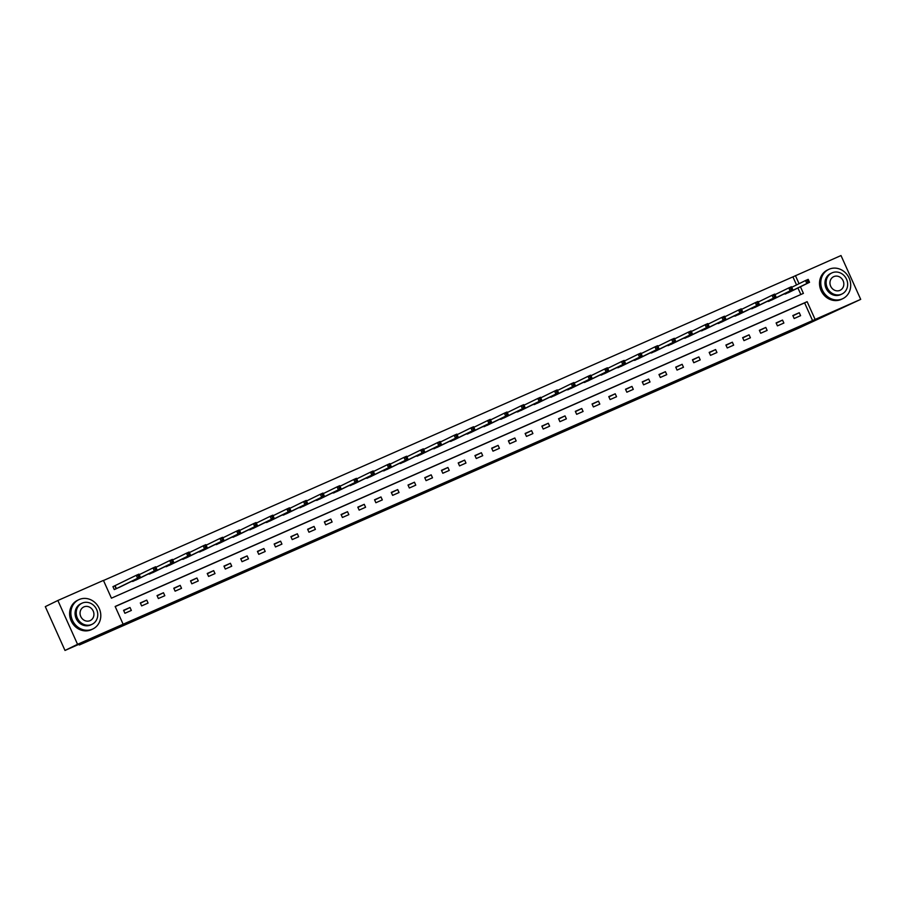 <?xml version="1.0" encoding="UTF-8"?>
<svg xmlns="http://www.w3.org/2000/svg" width="906" height="906" viewBox="0 0 906 906"><rect width="100%" height="100%" fill="white"/><g stroke="black" fill="none" stroke-linecap="round" stroke-linejoin="round"><path stroke-width="1.36" d="M465.378 474.518L487.485 464.325L465.378 474.518M420.577 494.087L440.056 485.208L420.577 494.087M796.544 284.937L792.92 276.862L841.006 255.549L860.7 299.365L798.605 328.199L79.366 644.981L96.953 636.374L64.994 650.451L77.554 644.302L57.859 600.485L103.443 580.406L111.427 598.175L803.407 293.385L800.44 286.772M860.7 299.365L815.117 319.444L807.133 301.675L115.153 606.465L123.125 624.223L77.554 644.302M123.125 624.223L815.117 319.444M449.285 481.596L472.796 470.792L449.285 481.596M445.899 483.113L432.808 488.866L445.877 483.057M79.049 644.257L79.366 644.981M812.603 320.667L804.619 302.91L115.198 606.567M799.262 312.717L792.829 315.548L794.166 318.516L800.598 315.673L799.262 312.717L792.943 315.809M782.535 320.09L776.102 322.921L777.427 325.877L783.871 323.046L782.535 320.09L776.216 323.182M765.808 327.451L759.364 330.294L760.7 333.249L767.133 330.418L765.808 327.451L759.488 330.543M749.069 334.824L742.637 337.655L743.973 340.622L750.406 337.779L749.069 334.824L742.75 337.915M732.342 342.196L725.91 345.027L727.235 347.983L733.667 345.152L732.342 342.196L726.023 345.288M715.615 349.557L709.172 352.4L710.508 355.356L716.94 352.525L715.615 349.557L709.296 352.661M698.877 356.93L692.444 359.761L693.77 362.728L700.213 359.897L698.877 356.93L692.558 360.022M682.15 364.303L675.717 367.134L677.042 370.09L683.475 367.258L682.15 364.303L675.831 367.394M665.412 371.675L658.979 374.506L660.315 377.462L666.748 374.631L665.412 371.675L659.092 374.767M648.685 379.036L642.252 381.868L643.577 384.835L650.021 382.004L648.685 379.036L642.365 382.128M631.958 386.409L625.514 389.24L626.85 392.207L633.283 389.365L631.958 386.409L625.638 389.501M615.219 393.782L608.787 396.613L610.123 399.569L616.556 396.737L615.219 393.782L608.9 396.873M598.492 401.143L592.06 403.985L593.385 406.941L599.817 404.11L598.492 401.143L592.173 404.235M581.765 408.515L575.321 411.347L576.658 414.314L583.09 411.471L581.765 408.515L575.446 411.607M565.027 415.888L558.594 418.719L559.919 421.675L566.363 418.844L565.027 415.888L558.708 418.98M548.3 423.249L541.867 426.092L543.192 429.048L549.625 426.216L548.3 423.249L541.981 426.352M531.562 430.622L525.129 433.453L526.465 436.42L532.898 433.589L531.562 430.622L525.242 433.714M514.835 437.994L508.402 440.826L509.727 443.781L516.171 440.95L514.835 437.994L508.515 441.086M498.107 445.367L491.664 448.198L493 451.154L499.433 448.323L498.107 445.367L491.788 448.459M481.369 452.728L474.937 455.559L476.273 458.527L482.705 455.695L481.369 452.728L475.05 455.82M464.642 460.101L458.21 462.932L459.535 465.899L465.967 463.057L464.642 460.101L458.323 463.193M447.915 467.473L441.471 470.305L442.808 473.26L449.24 470.429L447.915 467.473L441.596 470.565M431.177 474.835L424.744 477.677L426.069 480.633L432.513 477.802L431.177 474.835L424.857 477.926M414.45 482.207L408.017 485.038L409.342 488.006L415.775 485.163L414.45 482.207L408.13 485.299M397.711 489.58L391.279 492.411L392.615 495.367L399.048 492.536L397.711 489.58L391.403 492.671M380.984 496.941L374.552 499.784L375.877 502.739L382.321 499.908L380.984 496.941L374.665 500.044M364.257 504.314L357.813 507.145L359.15 510.112L365.582 507.269L364.257 504.314L357.938 507.405M347.519 511.686L341.086 514.517L342.423 517.473L348.855 514.642L347.519 511.686L341.2 514.778M330.792 519.047L324.359 521.89L325.684 524.846L332.117 522.015L330.792 519.047L324.473 522.15M314.065 526.42L307.621 529.251L308.957 532.218L315.39 529.387L314.065 526.42L307.746 529.512M297.327 533.793L290.894 536.624L292.219 539.591L298.663 536.748L297.327 533.793L291.007 536.884M280.6 541.165L274.167 543.996L275.492 546.952L281.925 544.121L280.6 541.165L274.28 544.257M263.861 548.526L257.429 551.369L258.765 554.325L265.198 551.494L263.861 548.526L257.553 551.618M247.134 555.899L240.702 558.73L242.027 561.697L248.471 558.855L247.134 555.899L240.815 558.991M230.407 563.272L223.963 566.103L225.3 569.059L231.732 566.227L230.407 563.272L224.088 566.363M213.669 570.633L207.236 573.475L208.573 576.431L215.005 573.6L213.669 570.633L207.349 573.736M196.942 578.005L190.509 580.837L191.834 583.804L198.267 580.961L196.942 578.005L190.622 581.097M180.215 585.378L173.771 588.209L175.107 591.165L181.54 588.334L180.215 585.378L173.895 588.47M163.476 592.739L157.044 595.582L158.369 598.538L164.813 595.706L163.476 592.739L157.157 595.842M146.749 600.112L140.317 602.943L141.642 605.91L148.074 603.079L146.749 600.112L140.43 603.203M130.011 607.484L123.578 610.316L124.915 613.283L131.347 610.44L130.011 607.484L123.703 610.576M792.92 276.862L103.488 580.508M800.847 294.518L797.926 287.995M789.919 291.913L783.294 294.337M773.192 299.286L766.567 301.709M756.453 306.658L749.84 309.071M739.726 314.031L733.101 316.443M722.999 321.392L716.374 323.816M706.261 328.765L699.647 331.188M689.534 336.137L682.909 338.55M672.796 343.499L666.182 345.922M656.069 350.871L649.443 353.295M639.342 358.244L632.716 360.656M622.603 365.605L615.989 368.029M605.876 372.978L599.251 375.401M589.149 380.35L582.524 382.762M572.411 387.723L565.797 390.135M555.684 395.084L549.059 397.508M538.945 402.457L532.332 404.88M522.218 409.829L515.593 412.241M505.491 417.19L498.866 419.614M488.753 424.563L482.139 426.986M472.026 431.935L465.401 434.348M455.299 439.297L448.674 441.72M438.561 446.669L431.947 449.093M421.834 454.042L415.208 456.454M405.095 461.414L398.481 463.827M388.368 468.776L381.743 471.199M371.641 476.148L365.016 478.572M354.903 483.521L348.289 485.933M338.176 490.882L331.551 493.306M321.449 498.255L314.824 500.678M304.71 505.627L298.097 508.04M287.983 512.989L281.358 515.412M271.245 520.361L264.631 522.785M254.518 527.734L247.893 530.146M237.791 535.106L231.166 537.518M221.053 542.468L214.439 544.891M204.326 549.84L197.701 552.264M187.599 557.213L180.974 559.625M170.86 564.574L164.246 566.997M154.133 571.946L147.508 574.37M137.395 579.319L130.781 581.731M114.677 585.865L112.933 586.635L114.269 589.591L120.668 586.68M64.994 650.451L45.3 606.635L57.859 600.485M799.058 283.703L795.423 275.628M804.619 302.91L807.133 301.675M461.8 476.069L470.746 471.72L461.8 476.069M441.879 484.778L449.67 481.233L441.743 484.484M788.22 292.763L809.534 282.31L806.85 283.499L805.525 280.532L791.731 287.293M807.382 280.747L805.525 280.532L808.209 279.354L809.534 282.31L808.458 280.282L807.382 280.747L807.914 281.936L808.99 281.46M807.914 281.936L806.85 283.499L785.253 294.065M808.458 280.282L808.209 279.354M842.387 298.844A16.229 14.643 63.9 0 0 842.874 298.618A16.229 14.643 63.9 0 0 849.024 277.87A16.229 14.643 63.9 0 0 829.081 269.241A16.229 14.643 63.9 0 0 828.605 269.467A16.229 14.643 63.9 0 0 822.455 290.214A16.229 14.643 63.9 0 0 842.387 298.844M828.605 269.467L827.348 270.079A16.229 14.643 63.9 0 0 821.198 290.837A16.229 14.643 63.9 0 0 841.13 299.456A16.229 14.643 63.9 0 0 841.617 299.229L842.874 298.618M842.036 293.974L840.881 294.541A11.687 10.544 -116.1 0 1 840.53 294.699A11.687 10.544 -116.1 0 1 826.17 288.493A11.687 10.544 -116.1 0 1 830.598 273.544L831.753 272.978A11.687 10.544 63.9 0 0 827.325 287.927A11.687 10.544 63.9 0 0 841.685 294.133A11.687 10.544 63.9 0 0 842.036 293.974A11.687 10.544 63.9 0 0 846.453 279.037A11.687 10.544 63.9 0 0 832.104 272.819A11.687 10.544 63.9 0 0 831.753 272.978M833.803 276.613A7.531 6.795 63.9 0 0 833.577 276.715A7.531 6.795 63.9 0 0 830.734 286.341A7.531 6.795 63.9 0 0 839.975 290.35A7.531 6.795 63.9 0 0 840.202 290.237A7.531 6.795 63.9 0 0 843.056 280.611A7.531 6.795 63.9 0 0 833.803 276.613M92.491 629.138A16.229 14.643 63.9 0 0 92.967 628.911A16.229 14.643 63.9 0 0 99.116 608.164A16.229 14.643 63.9 0 0 79.184 599.534A16.229 14.643 63.9 0 0 78.697 599.761A16.229 14.643 63.9 0 0 72.548 620.508A16.229 14.643 63.9 0 0 92.491 629.138M78.697 599.761L77.44 600.372A16.229 14.643 63.9 0 0 71.291 621.12A16.229 14.643 63.9 0 0 91.234 629.749A16.229 14.643 63.9 0 0 91.71 629.523L92.967 628.911M92.129 624.268L90.974 624.823A11.687 10.544 -116.1 0 1 90.623 624.993A11.687 10.544 -116.1 0 1 76.274 618.775A11.687 10.544 -116.1 0 1 80.691 603.838L81.846 603.271A11.687 10.544 63.9 0 0 77.429 618.209A11.687 10.544 63.9 0 0 91.778 624.427A11.687 10.544 63.9 0 0 92.129 624.268A11.687 10.544 63.9 0 0 96.557 609.319A11.687 10.544 63.9 0 0 82.197 603.113A11.687 10.544 63.9 0 0 81.846 603.271M83.907 606.895A7.531 6.795 63.9 0 0 83.68 607.009A7.531 6.795 63.9 0 0 80.827 616.635A7.531 6.795 63.9 0 0 90.079 620.633A7.531 6.795 63.9 0 0 90.306 620.531A7.531 6.795 63.9 0 0 93.148 610.904A7.531 6.795 63.9 0 0 83.907 606.895M771.482 300.124L792.807 289.682L790.123 290.86L788.798 287.904L774.992 294.654M790.644 288.119L788.798 287.904L791.47 286.726L792.807 289.682L791.719 287.644L790.644 288.119L791.176 289.297L792.252 288.833M791.176 289.297L790.123 290.86L768.526 301.438M791.719 287.644L791.47 286.726M754.755 307.496L776.068 297.055L773.396 298.233L772.059 295.277L758.265 302.026M773.917 295.492L772.059 295.277L774.743 294.088L776.068 297.055L774.992 295.016L773.917 295.492L774.449 296.67L775.525 296.194M774.449 296.67L773.396 298.233L751.787 308.799M774.992 295.016L774.743 294.088M738.028 314.869L759.341 304.427L756.657 305.605L755.332 302.638L741.538 309.399M757.19 302.853L755.332 302.638L758.016 301.46L759.341 304.427L758.254 302.389L757.19 302.853L757.722 304.042L758.786 303.567M757.722 304.042L756.657 305.605L735.06 316.171M758.254 302.389L758.016 301.46M721.289 322.23L742.614 311.789L739.93 312.978L738.594 310.011L724.8 316.772M740.451 310.226L738.594 310.011L741.278 308.833L742.614 311.789L741.527 309.75L740.451 310.226L740.983 311.415L742.059 310.939M740.983 311.415L739.93 312.978L718.333 323.544M741.527 309.75L741.278 308.833M704.562 329.603L725.876 319.161L723.192 320.339L721.867 317.383L708.073 324.133M723.724 317.598L721.867 317.383L724.551 316.205L725.876 319.161L724.8 317.123L723.724 317.598L724.256 318.776L725.332 318.312M724.256 318.776L723.192 320.339L701.595 330.905M724.8 317.123L724.551 316.205M687.835 336.975L709.149 326.534L706.465 327.712L705.14 324.756L691.335 331.505M706.997 324.96L705.14 324.756L707.812 323.567L709.149 326.534L708.062 324.495L706.997 324.96L707.529 326.149L708.594 325.673M707.529 326.149L706.465 327.712L684.868 338.278M708.062 324.495L707.812 323.567M671.097 344.348L692.422 333.895L689.738 335.084L688.401 332.117L674.608 338.878M690.259 332.332L688.401 332.117L691.085 330.939L692.422 333.895L691.335 331.856L690.259 332.332L690.791 333.521L691.867 333.046M690.791 333.521L689.738 335.084L668.141 345.65M691.335 331.856L691.085 330.939M654.37 351.709L675.683 341.268L672.999 342.445L671.674 339.49L657.881 346.239M673.532 339.705L671.674 339.49L674.358 338.312L675.683 341.268L674.608 339.229L673.532 339.705L674.064 340.882L675.14 340.418M674.064 340.882L672.999 342.445L651.403 353.012M674.608 339.229L674.358 338.312M637.631 359.082L658.956 348.64L656.272 349.818L654.947 346.862L641.142 353.612M656.793 347.077L654.947 346.862L657.62 345.673L658.956 348.64L657.869 346.602L656.793 347.077L657.326 348.255L658.402 347.779M657.326 348.255L656.272 349.818L634.676 360.384M657.869 346.602L657.62 345.673M620.904 366.454L642.218 356.001L639.545 357.19L638.209 354.223L624.415 360.984M640.066 354.439L638.209 354.223L640.893 353.046L642.218 356.001L641.142 353.974L640.066 354.439L640.599 355.628L641.675 355.152M640.599 355.628L639.545 357.19L617.937 367.757M641.142 353.974L640.893 353.046M604.177 373.816L625.491 363.374L622.807 364.552L621.482 361.596L607.688 368.346M623.339 361.811L621.482 361.596L624.166 360.418L625.491 363.374L624.404 361.335L623.339 361.811L623.872 362.989L624.936 362.525M623.872 362.989L622.807 364.552L601.21 375.129M624.404 361.335L624.166 360.418M587.439 381.188L608.764 370.747L606.08 371.924L604.744 368.969L590.95 375.718M606.601 369.184L604.744 368.969L607.428 367.779L608.764 370.747L607.677 368.708L606.601 369.184L607.133 370.361L608.209 369.886M607.133 370.361L606.08 371.924L584.483 382.491M607.677 368.708L607.428 367.779M570.712 388.561L592.026 378.119L589.342 379.297L588.017 376.33L574.223 383.091M589.874 376.545L588.017 376.33L590.701 375.152L592.026 378.119L590.95 376.081L589.874 376.545L590.406 377.734L591.482 377.258M590.406 377.734L589.342 379.297L567.745 389.863M590.95 376.081L590.701 375.152M553.985 395.922L575.299 385.48L572.615 386.669L571.29 383.702L557.484 390.463M573.147 383.918L571.29 383.702L573.962 382.525L575.299 385.48L574.211 383.442L573.147 383.918L573.679 385.107L574.744 384.631M573.679 385.107L572.615 386.669L551.018 397.236M574.211 383.442L573.962 382.525M537.247 403.295L558.572 392.853L555.888 394.031L554.551 391.075L540.757 397.825M556.409 391.29L554.551 391.075L557.235 389.897L558.572 392.853L557.484 390.814L556.409 391.29L556.941 392.468L558.017 392.004M556.941 392.468L555.888 394.031L534.291 404.597M557.484 390.814L557.235 389.897M520.52 410.667L541.833 400.226L539.149 401.403L537.824 398.447L524.03 405.197M539.682 398.651L537.824 398.447L540.508 397.258L541.833 400.226L540.757 398.187L539.682 398.651L540.214 399.84L541.29 399.365M540.214 399.84L539.149 401.403L517.553 411.97M540.757 398.187L540.508 397.258M503.781 418.04L525.106 407.587L522.422 408.776L521.097 405.809L507.292 412.57M522.943 406.024L521.097 405.809L523.77 404.631L525.106 407.587L524.019 405.548L522.943 406.024L523.475 407.213L524.551 406.737M523.475 407.213L522.422 408.776L500.825 419.342M524.019 405.548L523.77 404.631M487.054 425.401L508.368 414.959L505.695 416.137L504.359 413.181L490.565 419.931M506.216 413.396L504.359 413.181L507.043 412.004L508.368 414.959L507.292 412.921L506.216 413.396L506.748 414.574L507.824 414.11M506.748 414.574L505.695 416.137L484.087 426.703M507.292 412.921L507.043 412.004M470.327 432.774L491.641 422.332L488.957 423.51L487.632 420.554L473.838 427.304M489.489 420.769L487.632 420.554L490.316 419.365L491.641 422.332L490.554 420.293L489.489 420.769L490.021 421.947L491.086 421.471M490.021 421.947L488.957 423.51L467.36 434.076M490.554 420.293L490.316 419.365M453.589 440.146L474.914 429.693L472.23 430.882L470.894 427.915L457.1 434.676M472.751 428.13L470.894 427.915L473.578 426.737L474.914 429.693L473.827 427.666L472.751 428.13L473.283 429.319L474.359 428.844M473.283 429.319L472.23 430.882L450.633 441.449M473.827 427.666L473.578 426.737M436.862 447.507L458.176 437.066L455.503 438.244L454.166 435.288L440.373 442.037M456.024 435.503L454.166 435.288L456.851 434.11L458.176 437.066L457.1 435.027L456.024 435.503L456.556 436.681L457.632 436.216M456.556 436.681L455.503 438.244L433.895 448.821M457.1 435.027L456.851 434.11M420.135 454.88L441.449 444.438L438.764 445.616L437.439 442.66L423.634 449.41M439.297 442.875L437.439 442.66L440.112 441.471L441.449 444.438L440.361 442.4L439.297 442.875L439.829 444.053L440.894 443.578M439.829 444.053L438.764 445.616L417.168 456.182M440.361 442.4L440.112 441.471M403.397 462.253L424.721 451.811L422.037 452.989L420.701 450.022L406.907 456.783M422.558 450.237L420.701 450.022L423.385 448.844L424.721 451.811L423.634 449.772L422.558 450.237L423.091 451.426L424.167 450.95M423.091 451.426L422.037 452.989L400.441 463.555M423.634 449.772L423.385 448.844M386.669 469.614L407.983 459.172L405.299 460.361L403.974 457.394L390.18 464.155M405.831 457.609L403.974 457.394L406.658 456.216L407.983 459.172L406.907 457.134L405.831 457.609L406.364 458.798L407.44 458.323M406.364 458.798L405.299 460.361L383.702 470.927M406.907 457.134L406.658 456.216M369.931 476.986L391.256 466.545L388.572 467.723L387.247 464.767L373.442 471.516M389.093 464.982L387.247 464.767L389.92 463.589L391.256 466.545L390.169 464.506L389.093 464.982L389.625 466.16L390.701 465.695M389.625 466.16L388.572 467.723L366.975 478.289M390.169 464.506L389.92 463.589M353.204 484.359L374.518 473.917L371.845 475.095L370.509 472.139L356.715 478.889M372.366 472.343L370.509 472.139L373.193 470.95L374.518 473.917L373.442 471.879L372.366 472.343L372.898 473.532L373.974 473.057M372.898 473.532L371.845 475.095L350.237 485.661M373.442 471.879L373.193 470.95M336.477 491.732L357.791 481.279L355.107 482.468L353.782 479.5L339.988 486.262M355.639 479.716L353.782 479.5L356.466 478.323L357.791 481.279L356.704 479.24L355.639 479.716L356.171 480.905L357.236 480.429M356.171 480.905L355.107 482.468L333.51 493.034M356.704 479.24L356.466 478.323M319.739 499.093L341.064 488.651L338.38 489.829L337.043 486.873L323.249 493.623M338.901 487.088L337.043 486.873L339.727 485.695L341.064 488.651L339.976 486.613L338.901 487.088L339.433 488.266L340.509 487.802M339.433 488.266L338.38 489.829L316.783 500.395M339.976 486.613L339.727 485.695M303.012 506.465L324.325 496.024L321.653 497.201L320.316 494.246L306.522 500.995M322.174 494.461L320.316 494.246L323 493.057L324.325 496.024L323.249 493.985L322.174 494.461L322.706 495.639L323.782 495.163M322.706 495.639L321.653 497.201L300.045 507.768M323.249 493.985L323 493.057M286.285 513.838L307.598 503.385L304.914 504.574L303.589 501.607L289.784 508.368M305.447 501.822L303.589 501.607L306.262 500.429L307.598 503.385L306.511 501.346L305.447 501.822L305.979 503.011L307.043 502.536M305.979 503.011L304.914 504.574L283.318 515.14M306.511 501.346L306.262 500.429M269.546 521.199L290.871 510.758L288.187 511.935L286.851 508.979L273.057 515.729M288.708 509.195L286.851 508.979L289.535 507.802L290.871 510.758L289.784 508.719L288.708 509.195L289.24 510.372L290.316 509.908M289.24 510.372L288.187 511.935L266.591 522.513M289.784 508.719L289.535 507.802M252.819 528.572L274.133 518.13L271.449 519.308L270.124 516.352L256.33 523.102M271.981 516.567L270.124 516.352L272.808 515.163L274.133 518.13L273.057 516.092L271.981 516.567L272.513 517.745L273.589 517.269M272.513 517.745L271.449 519.308L249.852 529.874M273.057 516.092L272.808 515.163M236.081 535.944L257.406 525.503L254.722 526.68L253.397 523.713L239.592 530.474M255.243 523.928L253.397 523.713L256.07 522.535L257.406 525.503L256.319 523.464L255.243 523.928L255.775 525.118L256.851 524.642M255.775 525.118L254.722 526.68L233.125 537.247M256.319 523.464L256.07 522.535M219.354 543.306L240.668 532.864L237.995 534.042L236.659 531.086L222.865 537.836M238.516 531.301L236.659 531.086L239.343 529.908L240.668 532.864L239.592 530.825L238.516 531.301L239.048 532.49L240.124 532.015M239.048 532.49L237.995 534.042L216.387 544.619M239.592 530.825L239.343 529.908M202.627 550.678L223.941 540.236L221.257 541.414L219.931 538.458L206.138 545.208M221.789 538.674L219.931 538.458L222.616 537.281L223.941 540.236L222.853 538.198L221.789 538.674L222.321 539.851L223.386 539.387M222.321 539.851L221.257 541.414L199.66 551.981M222.853 538.198L222.616 537.281M185.889 558.051L207.214 547.609L204.53 548.787L203.193 545.82L189.399 552.581M205.05 546.035L203.193 545.82L205.877 544.642L207.214 547.609L206.126 545.571L205.05 546.035L205.583 547.224L206.659 546.748M205.583 547.224L204.53 548.787L182.933 559.353M206.126 545.571L205.877 544.642M169.162 565.423L190.475 554.97L187.802 556.159L186.466 553.192L172.672 559.953M188.323 553.407L186.466 553.192L189.15 552.014L190.475 554.97L189.399 552.932L188.323 553.407L188.856 554.597L189.932 554.121M188.856 554.597L187.802 556.159L166.194 566.726M189.399 552.932L189.15 552.014M152.435 572.785L173.748 562.343L171.064 563.521L169.739 560.565L155.945 567.315M171.596 560.78L169.739 560.565L172.412 559.387L173.748 562.343L172.661 560.304L171.596 560.78L172.129 561.958L173.193 561.494M172.129 561.958L171.064 563.521L149.467 574.087M172.661 560.304L172.412 559.387M135.696 580.157L157.021 569.715L154.337 570.893L153.001 567.937L139.207 574.687M154.858 568.141L153.001 567.937L155.685 566.748L157.021 569.715L155.934 567.677L154.858 568.141L155.39 569.33L156.466 568.855M155.39 569.33L154.337 570.893L132.74 581.459M155.934 567.677L155.685 566.748M118.969 587.53L140.283 577.077L137.599 578.266L136.274 575.299L112.956 586.669M138.131 575.514L136.274 575.299L138.958 574.121L140.283 577.077L139.207 575.038L138.131 575.514L138.663 576.703L139.739 576.227M138.663 576.703L137.599 578.266L116.002 588.832M139.207 575.038L138.958 574.121M785.4 293.306L785.661 293.872M768.673 300.679L768.922 301.245M768.413 300.803L768.662 301.37M751.935 308.051L752.195 308.618M751.674 308.176L751.935 308.742M735.208 315.413L735.468 315.979M718.481 322.785L718.73 323.351M718.209 322.91L718.469 323.476M701.742 330.158L702.003 330.724M701.482 330.282L701.731 330.849M685.015 337.519L685.264 338.085M668.288 344.892L668.537 345.458M668.016 345.016L668.277 345.582M651.55 352.264L651.81 352.83M651.289 352.389L651.539 352.955M634.823 359.625L635.072 360.192M634.562 359.761L634.812 360.328M618.085 366.998L618.345 367.564M601.358 374.371L601.618 374.937M601.097 374.495L601.346 375.061M584.359 381.868L584.619 382.434M567.892 389.104L568.153 389.671M551.165 396.477L551.414 397.043M550.905 396.601L551.154 397.168M534.438 403.85L534.687 404.416M534.166 403.974L534.427 404.54M517.7 411.211L517.96 411.777M500.973 418.583L501.222 419.15M500.712 418.708L500.961 419.274M484.234 425.956L484.495 426.522M483.974 426.08L484.234 426.647M467.507 433.317L467.768 433.883M467.247 433.453L467.496 434.019M450.78 440.69L451.029 441.256M434.042 448.062L434.302 448.629M433.781 448.187L434.031 448.753M417.054 455.559L417.304 456.126M400.588 462.796L400.837 463.362M383.85 470.169L384.11 470.735M383.589 470.293L383.838 470.86M367.123 477.541L367.372 478.108M366.862 477.666L367.111 478.232M350.384 484.903L350.645 485.469M333.657 492.275L333.918 492.841M333.397 492.4L333.646 492.966M316.93 499.648L317.179 500.214M316.658 499.772L316.919 500.339M300.192 507.009L300.452 507.575M283.465 514.381L283.714 514.948M283.204 514.506L283.453 515.072M266.738 521.754L266.987 522.32M266.466 521.879L266.726 522.445M249.999 529.115L250.26 529.682M249.739 529.251L249.988 529.817M233.272 536.488L233.522 537.054M216.534 543.86L216.794 544.427M216.274 543.985L216.534 544.551M199.807 551.233L200.067 551.799M199.547 551.358L199.796 551.924M183.08 558.594L183.329 559.161M166.342 565.967L166.602 566.533M166.081 566.091L166.33 566.658M149.615 573.339L149.864 573.906M149.354 573.464L149.603 574.03M132.888 580.701L133.137 581.267M115.073 585.684L116.41 588.64M114.813 585.808L116.138 588.764"/></g></svg>

